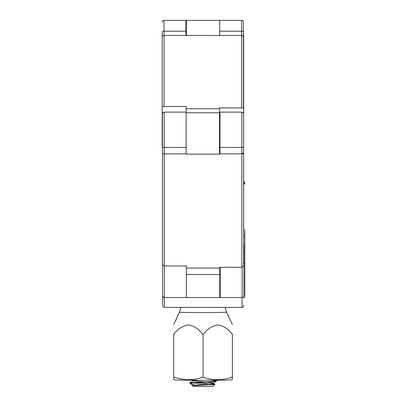 <?xml version="1.0" encoding="UTF-8"?>
<svg xmlns="http://www.w3.org/2000/svg" width="407" height="407" viewBox="0 0 407 407"><rect width="100%" height="100%" fill="white"/><g stroke="black" fill="none" stroke-linecap="round" stroke-linejoin="round"><path stroke-width="0.61" d="M243.895 243.742L243.895 259.452M243.895 258.531L243.895 294.185M162.658 294.185L162.658 265.206M243.666 114.219L243.666 265.756L241.865 267.313L219.749 267.313L219.749 268.06L186.35 268.06L186.35 297.502L186.35 265.959L164.235 265.959L162.429 264.514L162.429 113.924L162.968 112.637L164.235 112.118L164.235 265.959M220.197 295.874L219.749 295.874M243.895 236.609L243.895 235.862M243.895 293.345L243.895 295.64M164.459 265.959L164.459 307.377L163.192 306.858L162.658 305.571L162.658 294.088M220.197 267.313L220.197 297.502L242.089 297.502L242.089 267.302M243.666 144.175L243.666 142.358M243.666 116.794L243.666 35.887M219.521 154.126L219.521 107.941L241.636 107.941L241.636 20.35L219.749 20.35L219.749 35.521L164.011 35.434L164.011 106.471L186.126 106.471L186.126 136.65M186.35 35.521L186.35 20.35L219.749 20.35L219.749 35.434L241.636 35.434A1.806 1.73 0 0 1 243.442 37.164L243.442 108.44L241.636 107.941M243.666 115.741L243.666 105.667M243.666 232.061L243.666 146.077M219.749 268.06L219.749 297.502L164.459 297.502L163.192 296.983L162.658 295.696M162.429 142.221L162.429 146.077M164.235 112.118L186.126 112.118L186.126 154.126L219.973 154.126L219.973 112.118L241.865 112.118L243.132 112.637L243.666 113.924M162.429 250.147L162.429 251.74M162.429 153.164L162.429 230.225M219.973 144.79L219.521 144.79M185.897 31.197L164.011 31.197L164.011 20.35L185.897 20.35L185.897 35.434M243.442 95.508L243.442 108.44M241.636 20.35L242.903 20.869L243.442 22.156L243.442 37.164M243.442 32.535L243.442 42.974M162.205 145.528L162.205 137.251L162.205 145.528A1.806 1.633 -0 0 0 162.429 146.317M164.011 106.471L162.205 107.097L162.205 137.251M162.205 107.097L162.205 32.535M244.795 230.744L244.795 296.561L243.895 298.367M244.795 183.425L244.795 183.425A2.259 2.259 180 0 0 243.666 181.471L244.795 183.425M244.795 268.579L244.795 241.224M244.795 283.643L244.795 286.63M244.795 184.279L243.666 182.346M244.795 229.685L243.9 229.685M196.235 385.444L191.117 384.223L189.693 382.855L194.058 382.819C202.182 382.366 217.14 381.741 216.59 381.013L216.59 380.713C217.435 381.573 195.477 382.315 190.649 382.748M192.887 383.043L206.115 383.501L214.967 384.289L212.749 386.508L193.345 386.508L192.562 385.719C191.59 385.429 215.43 384.956 214.967 384.289M193.671 385.566L193.213 385.312L192.557 385.714M214.652 380.224L216.59 380.713M216.422 380.866L211.777 380.24M193.213 385.312L211.615 383.572L212.82 383.262L216.59 381.013M190.929 384.091C190.481 383.633 191.524 383.211 194.058 382.819M204.711 381.959L193.213 380.799L189.693 382.855M212.82 383.262L211.615 382.672L206.873 382.137M193.213 380.799L197.95 380.25M232.387 376.948C222.629 380.474 212.851 380.555 203.047 377.197C193.294 380.555 183.516 380.474 173.713 376.948L173.713 379.314L174.623 379.843A28.434 0.427 180 0 0 203.047 380.26A28.434 0.427 180 0 0 231.471 379.843L232.387 379.319L232.387 334.045M173.713 334.045L173.713 334.549C177.523 329.044 182.407 325.844 188.365 324.944C194.312 325.915 199.211 329.202 203.047 334.803C206.858 329.232 211.742 325.946 217.699 324.944C223.652 325.814 228.546 329.014 232.387 334.549M203.047 377.197L203.047 334.803M173.713 376.948L173.713 334.549M164.459 307.377L242.089 307.377L242.089 297.502L243.355 296.983L243.895 295.696M243.666 254.818A1.806 1.124 0 0 1 243.895 255.357M243.666 235.465A1.806 0.839 0 0 1 243.895 235.872M243.442 96.067A1.806 1.77 -0 0 0 243.666 95.213M241.865 153.291L243.666 153.164M186.126 147.456L164.235 147.456A1.806 1.201 -0 0 1 162.429 146.255M186.126 153.836L162.429 153.912M241.865 267.313L241.865 153.836L219.973 153.836M219.749 274.532L186.35 274.532M243.666 153.912L241.865 153.836L241.865 147.456L219.973 147.456M243.666 146.255A1.806 1.201 0 0 1 241.865 147.456L241.865 112.118M162.205 32.082A1.806 0.88 0 0 1 164.011 31.197L164.011 35.434A1.806 1.73 0 0 0 162.205 37.164M219.521 108.761L186.126 108.761M219.521 112.775L186.126 112.775M243.442 32.082A1.806 0.88 0 0 0 241.636 31.197L219.749 31.197M162.205 137.597A1.806 1.745 -0 0 0 162.429 138.446M243.895 263.278A2.259 1.557 0 0 1 244.795 264.525M243.895 253.098A2.259 0.865 0 0 0 244.795 252.406M173.713 324.562L179.497 312.159A23.55 0.351 0 0 0 179.497 312.164A23.55 0.351 0 0 0 203.047 312.515A23.55 0.351 0 0 0 226.602 312.164A23.55 0.351 0 0 0 226.602 312.159A23.55 0.351 0 0 0 226.597 312.159L232.387 324.562M243.666 234.269L243.895 235.144M243.666 256.008L243.895 256.883M242.089 307.377L243.355 306.858L243.895 305.571M164.011 20.35L162.744 20.869L162.205 22.156M162.429 146.53L162.205 145.655M162.429 138.126L162.205 137.286M219.749 285.317L220.197 285.317M219.521 142.358L219.973 142.358M219.521 124.303L219.973 124.303M185.897 32.535L186.35 32.535M212.82 382.982L214.921 384.203M215.827 380.214L216.488 380.601M191.117 384.223L193.213 385.439M193.213 380.927L192.007 380.224M226.602 312.159L224.995 307.377M179.497 312.159L181.105 307.377"/></g></svg>
